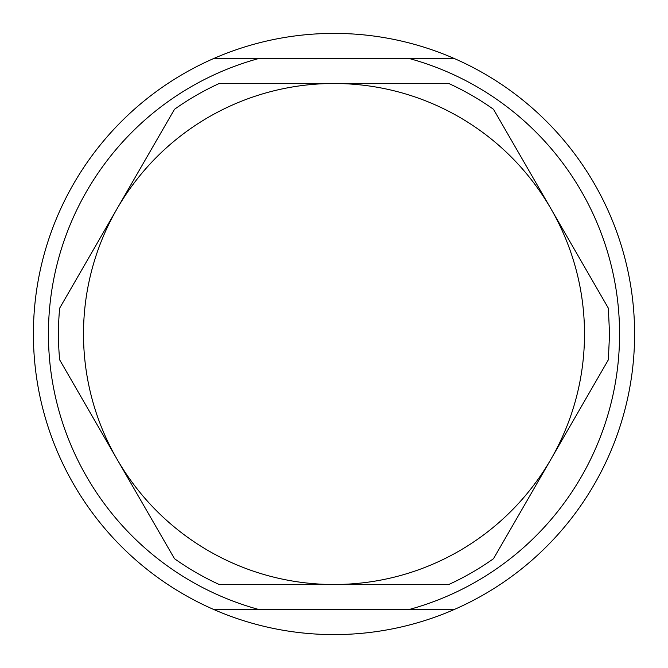 <?xml version="1.0" encoding="UTF-8"?>
<svg xmlns="http://www.w3.org/2000/svg" width="668" height="668" viewBox="0 0 668 668"><rect width="100%" height="100%" fill="white"/><g stroke="black" fill="none" stroke-linecap="round" stroke-linejoin="round"><path stroke-width="1" d="M334 33.4A300.6 300.6 0 0 1 454.131 609.55A300.6 300.6 0 0 1 33.4 334A300.6 300.6 0 0 1 334 33.4M213.869 58.45L454.131 58.45M408.983 58.45A285.57 285.57 0 0 1 408.983 609.55L213.869 609.55M454.131 609.55L408.983 609.55L454.131 609.55M259.017 609.55A285.57 285.57 0 0 1 259.017 58.45M59.661 308.165L174.457 109.335A275.55 275.55 0 0 1 219.204 83.5L448.796 83.5A275.55 275.55 0 0 1 493.543 109.335L608.339 308.165L609.55 334L608.339 359.835L493.543 558.665A275.55 275.55 0 0 1 448.796 584.5L219.204 584.5A275.55 275.55 0 0 1 174.457 558.665L59.661 359.835A275.55 275.55 0 0 1 59.661 308.165M83.5 334A250.5 250.5 0 0 1 550.941 208.75A250.5 250.5 0 0 1 334 584.5A250.5 250.5 0 0 1 83.5 334"/></g></svg>
